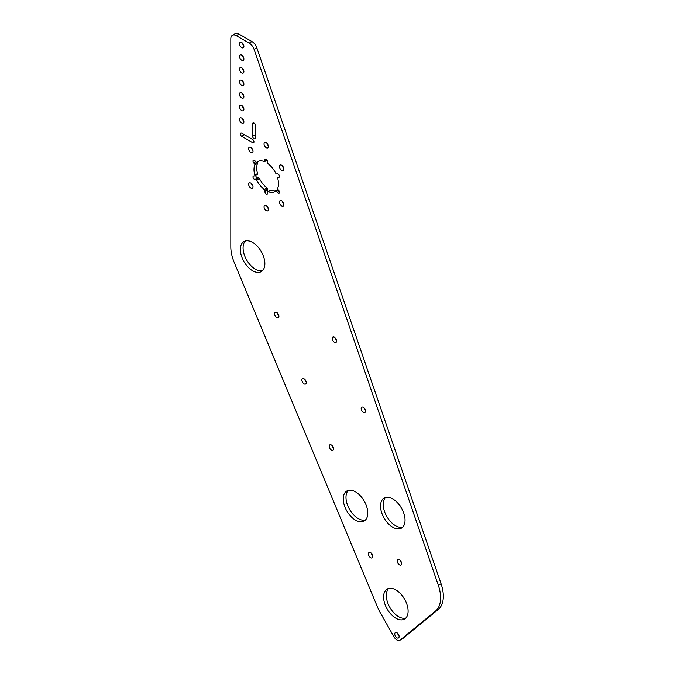 <?xml version="1.0" encoding="UTF-8"?>
<svg xmlns="http://www.w3.org/2000/svg" width="674" height="674" viewBox="0 0 674 674"><rect width="100%" height="100%" fill="white"/><g stroke="black" fill="none" stroke-linecap="round" stroke-linejoin="round"><path stroke-width="1.01" d="M372.714 555.662A3.1 1.786 60 0 1 371.239 553.101M370.616 557.701A3.1 1.786 60 0 1 368.594 554.972A3.1 1.786 60 0 1 369.066 552.486A3.1 1.786 60 0 1 370.616 552.638A3.1 1.786 60 0 1 372.638 555.368A3.1 1.786 60 0 1 372.166 557.853A3.1 1.786 60 0 1 370.616 557.701M401.536 562.782A3.1 1.786 60 0 1 400.061 560.22M399.438 564.82A3.1 1.786 60 0 1 397.416 562.091A3.1 1.786 60 0 1 397.887 559.605A3.1 1.786 60 0 1 399.438 559.757A3.1 1.786 60 0 1 401.46 562.487A3.1 1.786 60 0 1 400.988 564.972A3.1 1.786 60 0 1 399.438 564.82M333.47 447.974A3.1 1.786 60 0 1 331.996 445.413M331.372 450.013A3.1 1.786 60 0 1 329.35 447.283A3.1 1.786 60 0 1 329.822 444.798A3.1 1.786 60 0 1 331.372 444.95A3.1 1.786 60 0 1 333.394 447.679A3.1 1.786 60 0 1 332.922 450.165A3.1 1.786 60 0 1 331.372 450.013M278.817 315.499A3.1 1.786 60 0 1 277.343 312.947M276.719 317.538A3.1 1.786 60 0 1 274.697 314.809A3.1 1.786 60 0 1 275.169 312.332A3.1 1.786 60 0 1 276.719 312.483A3.1 1.786 60 0 1 278.741 315.213A3.1 1.786 60 0 1 278.269 317.698A3.1 1.786 60 0 1 276.719 317.538M255.665 161.684L253.668 162.838A1.929 1.112 -120 0 1 253.382 160.201A1.929 1.112 -120 0 1 255.033 160.901L255.859 161.928A0.96 0.556 -120 0 0 256.727 162.249L256.676 162.282M266.238 159.233L264.882 160.016A1.929 1.112 -120 0 1 265.278 159.14A1.929 1.112 -120 0 1 266.761 159.654A1.929 1.112 -120 0 1 267.603 161.592L267.603 162.695A0.96 0.556 -120 0 0 268.176 163.807A17.339 10.009 -120 0 1 275.759 173.235A0.96 0.556 -120 0 0 276.626 173.917L277.452 173.841A1.929 1.112 -120 0 1 279.213 175.265A1.929 1.112 -120 0 1 279.095 177.27A1.929 1.112 -120 0 1 278.817 177.355L277.983 177.43A0.96 0.556 -120 0 0 277.688 178.222A17.339 10.009 -120 0 1 277.688 188.324A0.96 0.556 -120 0 0 277.983 189.461L278.817 190.489A1.929 1.112 -120 0 1 279.095 193.126A1.929 1.112 -120 0 1 278.135 193.034A1.929 1.112 -120 0 1 277.452 192.427L276.626 191.399A0.96 0.556 -120 0 0 275.759 191.079A17.339 10.009 -120 0 1 274.908 191.677A17.339 10.009 -120 0 1 268.176 191.761A0.96 0.556 -120 0 0 267.603 192.2L267.603 193.312A1.929 1.112 -120 0 1 267.207 194.188A1.929 1.112 -120 0 1 266.238 194.095A1.929 1.112 -120 0 1 264.882 191.736L264.882 190.632A0.96 0.556 -120 0 0 264.301 189.52L267.03 187.945A0.96 0.556 60 0 1 267.603 189.057L267.603 190.161A1.929 1.112 -120 0 0 268.067 191.61M266.238 142.669A3.1 1.786 -120 0 0 264.688 142.517A3.1 1.786 -120 0 0 264.216 144.994A3.1 1.786 -120 0 0 266.238 147.724A3.1 1.786 -120 0 0 267.789 147.884A3.1 1.786 -120 0 0 268.269 145.399A3.1 1.786 -120 0 0 266.238 142.669M266.862 143.132A3.1 1.786 -120 0 0 268.345 145.685M266.238 205.604A3.1 1.786 -120 0 0 264.688 205.444A3.1 1.786 -120 0 0 264.216 207.929A3.1 1.786 -120 0 0 266.238 210.659A3.1 1.786 -120 0 0 267.789 210.81A3.1 1.786 -120 0 0 268.269 208.333A3.1 1.786 -120 0 0 266.238 205.604M266.862 206.067A3.1 1.786 -120 0 0 268.345 208.62M250.829 147.438A3.1 1.786 -120 0 0 249.279 147.277A3.1 1.786 -120 0 0 248.799 149.763A3.1 1.786 -120 0 0 250.829 152.493A3.1 1.786 -120 0 0 252.371 152.644A3.1 1.786 -120 0 0 252.851 150.167A3.1 1.786 -120 0 0 250.829 147.438M251.453 147.901A3.1 1.786 -120 0 0 252.927 150.454M250.829 183.033A3.1 1.786 -120 0 0 249.279 182.881A3.1 1.786 -120 0 0 248.799 185.367A3.1 1.786 -120 0 0 250.829 188.097A3.1 1.786 -120 0 0 252.371 188.248A3.1 1.786 -120 0 0 252.851 185.763A3.1 1.786 -120 0 0 250.829 183.033M251.453 183.497A3.1 1.786 -120 0 0 252.927 186.058M281.656 200.835A3.1 1.786 -120 0 0 280.106 200.684A3.1 1.786 -120 0 0 279.634 203.16A3.1 1.786 -120 0 0 281.656 205.89A3.1 1.786 -120 0 0 283.206 206.05A3.1 1.786 -120 0 0 283.678 203.565A3.1 1.786 -120 0 0 281.656 200.835M282.28 201.299A3.1 1.786 -120 0 0 283.754 203.851M257.038 162.072L257.224 162.299A0.96 0.556 60 0 1 257.519 163.428A17.339 10.009 -120 0 0 257.519 173.53A0.96 0.556 60 0 1 257.358 174.28L254.637 175.855A0.96 0.556 -120 0 1 254.494 175.897L253.668 175.973A1.929 1.112 -120 0 0 253.382 176.057A1.929 1.112 -120 0 0 253.087 177.599A1.929 1.112 -120 0 0 254.351 179.301A1.929 1.112 -120 0 0 255.033 179.486L258.58 177.835A0.96 0.556 60 0 1 259.448 178.526A17.339 10.009 -120 0 0 267.03 187.945M255.716 175.232A1.929 1.112 -120 0 0 257.072 177.725A1.929 1.112 -120 0 0 257.754 177.911L258.58 177.835M281.656 165.231A3.1 1.786 -120 0 0 280.106 165.079A3.1 1.786 -120 0 0 279.634 167.565A3.1 1.786 -120 0 0 281.656 170.295A3.1 1.786 -120 0 0 283.206 170.446A3.1 1.786 -120 0 0 283.678 167.961A3.1 1.786 -120 0 0 281.656 165.231M282.28 165.703A3.1 1.786 -120 0 0 283.754 168.256M334.422 337.244A3.1 1.786 -120 0 0 332.872 337.093A3.1 1.786 -120 0 0 332.4 339.578A3.1 1.786 -120 0 0 334.422 342.308A3.1 1.786 -120 0 0 335.972 342.459A3.1 1.786 -120 0 0 336.444 339.974A3.1 1.786 -120 0 0 334.422 337.244M335.045 337.708A3.1 1.786 -120 0 0 336.52 340.269M304.067 378.763A3.1 1.786 -120 0 0 302.516 378.611A3.1 1.786 -120 0 0 302.045 381.096A3.1 1.786 -120 0 0 304.067 383.826A3.1 1.786 -120 0 0 305.617 383.978A3.1 1.786 -120 0 0 306.089 381.492A3.1 1.786 -120 0 0 304.067 378.763M304.69 379.235A3.1 1.786 -120 0 0 306.164 381.787M363.37 407.281A3.1 1.786 -120 0 0 361.82 407.13A3.1 1.786 -120 0 0 361.348 409.607A3.1 1.786 -120 0 0 363.37 412.336A3.1 1.786 -120 0 0 364.92 412.496A3.1 1.786 -120 0 0 365.392 410.011A3.1 1.786 -120 0 0 363.37 407.281M363.994 407.745A3.1 1.786 -120 0 0 365.468 410.298M396.935 632.76A3.1 1.786 -120 0 0 395.385 632.608A3.1 1.786 -120 0 0 394.913 635.093A3.1 1.786 -120 0 0 396.935 637.823A3.1 1.786 -120 0 0 398.486 637.975A3.1 1.786 -120 0 0 398.957 635.498A3.1 1.786 -120 0 0 396.935 632.76M397.559 633.231A3.1 1.786 -120 0 0 399.033 635.784M252.615 242.446A17.339 10.009 -120 0 0 243.946 241.587A17.339 10.009 -120 0 0 241.292 255.471A17.339 10.009 -120 0 0 252.615 270.754A17.339 10.009 -120 0 0 261.285 271.605A17.339 10.009 -120 0 0 263.938 257.721A17.339 10.009 -120 0 0 252.615 242.446M245.42 240.98A17.339 10.009 -120 0 0 244.418 255.151A17.339 10.009 -120 0 0 255.336 269.179A17.339 10.009 -120 0 0 262.54 270.636M355.518 491.843A17.339 10.009 -120 0 0 346.849 490.984A17.339 10.009 -120 0 0 344.187 504.877A17.339 10.009 -120 0 0 355.518 520.151A17.339 10.009 -120 0 0 364.179 521.01A17.339 10.009 -120 0 0 366.841 507.118A17.339 10.009 -120 0 0 355.518 491.843M348.315 490.386A17.339 10.009 -120 0 0 347.321 504.548A17.339 10.009 -120 0 0 358.239 518.576A17.339 10.009 -120 0 0 365.434 520.033M395.849 589.919A17.339 10.009 -120 0 0 387.179 589.059A17.339 10.009 -120 0 0 384.525 602.952A17.339 10.009 -120 0 0 395.849 618.226A17.339 10.009 -120 0 0 404.518 619.086A17.339 10.009 -120 0 0 407.172 605.193A17.339 10.009 -120 0 0 395.849 589.919M388.654 588.461A17.339 10.009 -120 0 0 387.651 602.623A17.339 10.009 -120 0 0 398.57 616.651A17.339 10.009 -120 0 0 405.765 618.109M392.79 498.954A17.339 10.009 -120 0 0 384.121 498.094A17.339 10.009 -120 0 0 381.467 511.987A17.339 10.009 -120 0 0 392.79 527.262A17.339 10.009 -120 0 0 401.46 528.121A17.339 10.009 -120 0 0 404.114 514.228A17.339 10.009 -120 0 0 392.79 498.954M385.595 497.496A17.339 10.009 -120 0 0 384.593 511.667A17.339 10.009 -120 0 0 395.512 525.695A17.339 10.009 -120 0 0 402.715 527.152M253.98 138.709A1.929 1.112 -120 0 0 254.941 138.802A1.929 1.112 -120 0 0 255.336 137.926L255.336 125.339A1.929 1.112 -120 0 0 254.502 123.393A1.929 1.112 -120 0 0 253.011 122.879A1.929 1.112 -120 0 0 252.615 123.763L252.615 136.35A1.929 1.112 -120 0 0 253.98 138.709M241.713 42.563A3.1 1.786 -120 0 0 240.163 42.411A3.1 1.786 -120 0 0 239.691 44.897A3.1 1.786 -120 0 0 241.713 47.627A3.1 1.786 -120 0 0 243.263 47.778A3.1 1.786 -120 0 0 243.735 45.293A3.1 1.786 -120 0 0 241.713 42.563M242.337 43.035A3.1 1.786 -120 0 0 243.811 45.588M241.713 55.15A3.1 1.786 -120 0 0 240.163 54.998A3.1 1.786 -120 0 0 239.691 57.484A3.1 1.786 -120 0 0 241.713 60.213A3.1 1.786 -120 0 0 243.263 60.365A3.1 1.786 -120 0 0 243.735 57.88A3.1 1.786 -120 0 0 241.713 55.15M242.337 55.622A3.1 1.786 -120 0 0 243.811 58.175M241.713 67.737A3.1 1.786 -120 0 0 240.163 67.585A3.1 1.786 -120 0 0 239.691 70.071A3.1 1.786 -120 0 0 241.713 72.8A3.1 1.786 -120 0 0 243.263 72.952A3.1 1.786 -120 0 0 243.735 70.467A3.1 1.786 -120 0 0 241.713 67.737M242.337 68.209A3.1 1.786 -120 0 0 243.811 70.762M241.713 80.324A3.1 1.786 -120 0 0 240.163 80.172A3.1 1.786 -120 0 0 239.691 82.658A3.1 1.786 -120 0 0 241.713 85.387A3.1 1.786 -120 0 0 243.263 85.539A3.1 1.786 -120 0 0 243.735 83.054A3.1 1.786 -120 0 0 241.713 80.324M242.337 80.796A3.1 1.786 -120 0 0 243.811 83.349M241.713 92.911A3.1 1.786 -120 0 0 240.163 92.759A3.1 1.786 -120 0 0 239.691 95.245A3.1 1.786 -120 0 0 241.713 97.974A3.1 1.786 -120 0 0 243.263 98.126A3.1 1.786 -120 0 0 243.735 95.641A3.1 1.786 -120 0 0 241.713 92.911M242.337 93.374A3.1 1.786 -120 0 0 243.811 95.935M241.713 105.498A3.1 1.786 -120 0 0 240.163 105.346A3.1 1.786 -120 0 0 239.691 107.832A3.1 1.786 -120 0 0 241.713 110.561A3.1 1.786 -120 0 0 243.263 110.713A3.1 1.786 -120 0 0 243.735 108.228A3.1 1.786 -120 0 0 241.713 105.498M242.337 105.961A3.1 1.786 -120 0 0 243.811 108.522M241.713 118.085A3.1 1.786 -120 0 0 240.163 117.933A3.1 1.786 -120 0 0 239.691 120.419A3.1 1.786 -120 0 0 241.713 123.148A3.1 1.786 -120 0 0 243.263 123.3A3.1 1.786 -120 0 0 243.735 120.815A3.1 1.786 -120 0 0 241.713 118.085M242.337 118.548A3.1 1.786 -120 0 0 243.811 121.109M394.012 636.896A5.78 3.336 -120 0 0 396.935 640.014A5.78 3.336 -120 0 0 399.825 640.3A5.78 3.336 -120 0 0 400.086 640.123L435.615 610.973A30.827 17.802 -120 0 0 438.344 585.344L254.115 49.463A7.709 4.448 -120 0 0 249.228 43.144L236.262 35.655A7.709 4.448 -120 0 0 232.412 35.275A7.709 4.448 -120 0 0 230.811 38.806L230.811 246.954A30.827 17.802 -120 0 0 234.181 262.346L377.415 606.878A30.827 17.802 -120 0 0 380.237 612.632L394.012 636.896M399.825 640.3L402.555 638.725A5.78 3.336 -120 0 0 402.816 638.548L438.336 609.397A30.827 17.802 -120 0 0 441.066 583.768L256.845 47.888A7.709 4.448 -120 0 0 251.958 41.569L238.992 34.079A7.709 4.448 -120 0 0 235.133 33.7L232.412 35.275M267.805 191.761L270.527 190.186A0.96 0.556 60 0 1 270.906 190.186A17.339 10.009 -120 0 0 276.669 190.548M257.358 174.28A0.96 0.556 60 0 1 257.224 174.322L254.747 175.754M244.426 134.766A1.929 1.112 -120 0 0 244.443 134.775L252.624 139.501M259.448 178.526L256.727 180.093A17.339 10.009 -120 0 0 264.301 189.52M256.727 180.093A0.96 0.556 -120 0 0 255.859 179.41M254.637 175.855A0.96 0.556 -120 0 0 254.789 175.105L257.519 173.53M257.519 163.428L254.789 165.004A17.339 10.009 -120 0 0 254.789 175.105M254.789 165.004A0.96 0.556 -120 0 0 254.494 163.866L257.224 162.299M253.668 162.838L254.494 163.866M267.14 160.142L264.68 161.566A0.96 0.556 -120 0 1 264.301 161.566A17.339 10.009 -120 0 0 257.578 161.65A17.339 10.009 -120 0 0 256.727 162.249M264.68 161.566A0.96 0.556 -120 0 0 264.882 161.128L266.98 159.915M264.882 160.016L264.882 161.128M241.713 133.199A1.929 1.112 -120 0 0 240.753 133.107A1.929 1.112 -120 0 0 240.458 134.648A1.929 1.112 -120 0 0 241.713 136.35L252.615 142.644A1.929 1.112 -120 0 0 253.576 142.736A1.929 1.112 -120 0 0 253.871 141.195A1.929 1.112 -120 0 0 252.615 139.493L241.713 133.199M257.754 177.911L255.033 179.486M238.992 34.079L236.262 35.655M251.958 41.569L249.228 43.144M256.845 47.888L254.115 49.463M441.066 583.768L438.344 585.344M438.336 609.397L435.615 610.973M402.816 638.548L400.086 640.123M244.443 134.775L241.713 136.35M253.98 141.852L252.615 142.644M253.98 122.98L252.615 123.763M255.336 134.775L252.615 136.35M279.314 177.068L278.817 177.355M279.314 191.357L277.452 192.427M278.623 190.245L276.626 191.399M270.906 190.186L268.176 191.761M267.603 190.161L264.882 191.736M267.603 189.057L264.882 190.632"/></g></svg>
